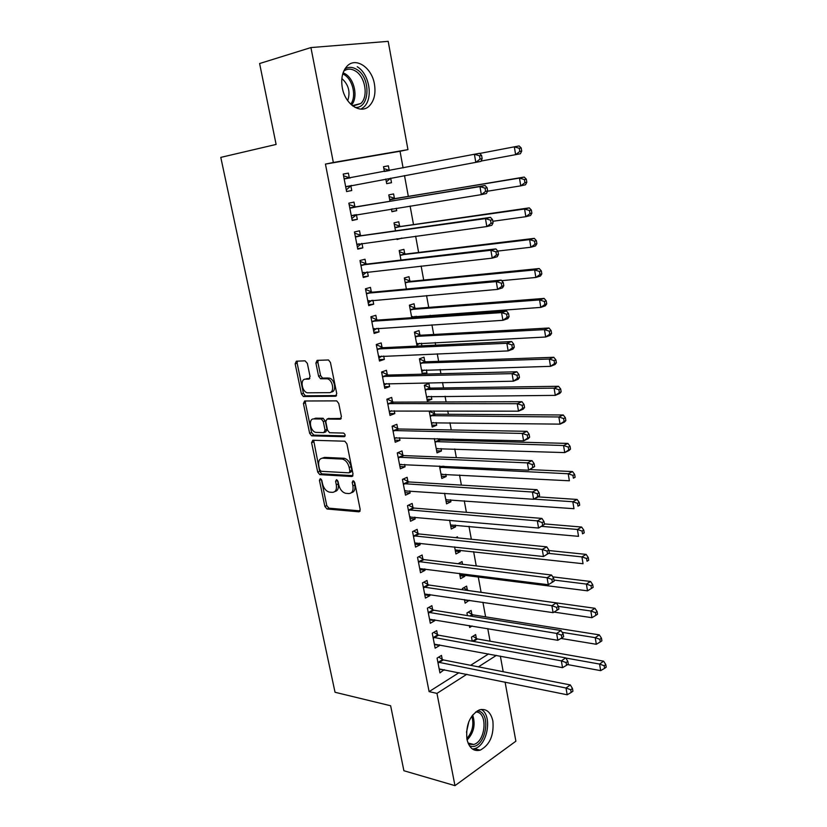 <?xml version="1.0" encoding="UTF-8"?>
<svg xmlns="http://www.w3.org/2000/svg" width="827" height="827" viewBox="0 0 827 827"><rect width="100%" height="100%" fill="white"/><g stroke="black" fill="none" stroke-linecap="round" stroke-linejoin="round"><path stroke-width="1.24" d="M320.276 478.647L319.429 480.301L324.877 506.424L327.016 509.008L358.877 511.81L360.19 509.453L354.742 482.544L353.108 480.694L352.199 482.389L352.912 485.873C353.553 490.762 352.178 493.326 348.787 493.554L345.696 493.316C342.306 492.344 340 489.553 338.77 484.932L338.057 481.49L336.465 479.66L335.586 481.335L336.3 484.777C336.951 489.594 335.628 492.127 332.33 492.354L329.332 492.117C326.034 491.176 323.76 488.416 322.54 483.857L321.837 480.456L320.276 478.647M321.321 479.319L326.779 505.597L328.919 508.171L360.138 510.89M354.08 481.231L354.835 485.046L352.912 485.873M337.468 480.26L338.212 483.96L336.3 484.777M374.445 84.137C375.913 93.472 374.238 100.698 369.411 105.835C361.006 114.788 345.117 104.564 342.306 87.807C340.807 78.606 342.378 71.411 347.02 66.222C355.703 56.618 371.84 67.535 374.445 84.137M492.882 721.01C494.07 735.234 489.832 744.951 480.167 750.182C473.53 751.702 469.116 748.001 466.914 739.1C465.704 724.959 469.829 715.231 479.298 709.907C486.173 708.201 490.7 711.902 492.882 721.01M307.355 363.373L305.07 360.841L296.335 361.182L295.156 363.828L301.442 394.003L303.385 396.505L335.462 396.257L336.754 393.621L330.449 362.505L328.505 359.972L317.134 360.355L315.893 363.053L318.602 376.244L320.556 378.766L327.296 378.797C333.116 379.924 334.852 392.98 329.167 392.66L307.417 392.804C301.814 391.802 299.901 378.962 305.411 379.169L308.843 379.086L310.053 376.461L307.355 363.373M403.09 167.912L400.03 151.258L325.435 164.108L429.11 691.63L436.966 693.388L466.852 674.263M325.435 164.108L333.343 162.474L310.921 47.573L388.194 41.35L407.949 149.635L333.343 162.474M505.09 682.089L515.883 741.199L454.974 785.65L403.896 770.733L390.633 705.762L335.038 692.271L220.788 157.388L276.115 144.436L259.606 63.534L310.921 47.573M454.974 785.65L436.966 693.388M312.792 440.253L311.593 442.703L317.713 472.083L319.801 474.636L351.733 476.517L353.026 474.078L346.906 443.82L344.807 441.215L312.792 440.253M309.639 433.307L303.426 403.535L304.615 400.992L336.713 400.878L338.739 403.442L341.406 416.622L340.114 419.196L327.016 419.062L325.766 421.605L327.533 430.174L329.58 432.728L343.65 433.09C345.386 434.475 345.562 435.674 344.197 436.687L311.645 435.839L309.639 433.307L311.583 432.573L305.401 402.842L303.426 403.535M354.886 206.771L353.987 202.098L348.849 203.163L352.209 220.478L357.316 219.351L356.416 214.71M391.419 209.014L391.926 211.722L396.712 210.658L396.267 208.239M394.438 198.449L393.6 193.921L388.783 194.924L389.982 201.323M365.896 263.813L365.017 259.233L359.972 260.515L363.27 277.51L368.284 276.166L367.477 271.99M404.744 253.786L403.917 249.351L399.193 250.55L400.971 260.071M376.698 319.78L375.84 315.294L370.889 316.782L374.124 333.457L379.045 331.906L378.342 328.278M416.581 317.33L416.384 316.296M414.865 308.12L414.048 303.757L409.406 305.163L411.743 317.671M387.305 374.714L386.457 370.3L381.598 372.005L384.762 388.37L389.6 386.612L389 383.511M423.9 374.135L426.949 373.029L426.37 369.917M424.789 361.471L423.993 357.192L419.434 358.784L422.308 374.176M397.715 428.624L396.877 424.303L392.101 426.194L395.213 442.259L399.968 440.305L399.462 437.71M430.733 410.864L429.275 411.443L432.201 427.052L436.656 425.212L436.17 422.566M434.547 413.862L433.989 410.874M407.928 481.552L407.111 477.303L402.418 479.391L405.478 495.156L410.14 493.016L409.737 490.918M408.083 482.368L407.98 481.841M439.488 466.056L441.814 478.492L446.208 476.476L445.794 474.284M417.955 533.518L417.149 529.342L412.549 531.616L415.547 547.092L420.126 544.776L419.816 543.143M418.131 534.407L418.017 533.828M449.619 520.214L451.263 529.022L455.584 526.84L455.253 525.073M427.807 584.544L427.021 580.451L422.483 582.89L425.44 598.097L429.947 595.605L429.72 594.427M459.554 573.359L460.556 578.673L464.795 576.326L464.547 574.982M462.551 564.272L462.045 561.574L458.055 563.725M437.483 634.671L436.708 630.65L432.252 633.255L435.147 648.192L439.582 645.536L439.437 644.802M471.876 614.378L471.152 610.46L466.955 612.921L467.451 615.588M469.312 625.522L469.674 627.466L472.124 625.987M429.11 691.63L459.016 672.671M470.635 665.301L488.571 653.93M490.08 641.194L487.765 628.603M485.604 616.859L482.927 602.294M481.097 592.318L478.233 576.75M476.249 565.926L473.623 551.65M471.338 539.245L468.971 526.334M466.387 512.306L464.278 500.78M461.394 485.118L459.533 475.008M456.349 457.662L454.757 448.989M453.175 440.409L452.927 439.054M451.253 429.947L449.929 422.742M448.379 414.286L447.758 410.916M446.104 401.963L445.06 396.247M443.53 387.935L442.538 382.508M440.915 373.701L440.15 369.514M438.641 361.337L437.266 353.822M435.674 345.169L435.188 342.533M433.71 334.49L431.932 324.846M430.371 316.359L430.185 315.304M428.727 307.396L426.556 295.59M423.703 280.064L421.129 266.036M418.627 252.462L415.64 236.181M413.51 224.613L410.099 206.026M408.342 196.495L404.496 175.572M476.362 638.475L475.639 634.588L471.483 637.121L472.238 641.194M442.259 659.398L441.484 655.408L437.07 658.106L439.943 672.909L444.233 669.643M464.454 599.565L465.136 603.172L469.25 600.268M467.358 590.075L466.614 586.126L462.386 588.504L462.624 589.765M432.666 609.726L431.88 605.664L427.394 608.186L430.319 623.258L434.785 620.684L434.599 619.733M454.612 546.916L455.925 553.956L460.205 551.692L459.915 550.141M457.631 537.86L457.434 536.806L455.77 537.664M422.907 559.145L422.111 555.02L417.542 557.367L420.509 572.708L425.057 570.31L424.789 568.904M444.575 493.264L446.559 503.87L450.911 501.772L450.55 499.787M412.962 507.654L412.156 503.447L407.504 505.617L410.533 521.248L415.154 519.015L414.803 517.144M413.128 508.512L413.024 507.954M434.351 438.589L437.028 452.886L441.453 450.963L441.008 448.544M439.364 439.706L439.168 438.713M402.842 455.212L402.015 450.922L397.28 452.917L400.371 468.826L405.075 466.779L404.62 464.433M429.689 387.78L428.903 383.542L424.375 385.227L427.321 400.981L431.828 399.245L431.291 396.36M392.536 401.798L391.688 397.425L386.871 399.224L390.013 415.433L394.81 413.583L394.262 410.73M421.884 345.831L421.398 343.226M419.847 334.914L419.041 330.593L414.441 332.092L417.046 346.058M382.033 347.371L381.175 342.926L376.264 344.528L379.469 361.037L384.348 359.383L383.697 356.023M409.83 281.077L409.003 276.683L404.32 277.986L406.377 289.005M371.323 291.931L370.455 287.393L365.462 288.788L368.718 305.618L373.69 304.171L372.936 300.263M396.97 238.703L397.125 239.51L401.819 238.052M399.617 226.247L398.779 221.77L394.014 222.866L395.502 230.836M360.417 235.426L359.528 230.805L354.442 231.974L357.771 249.134L362.826 247.893L361.968 243.438M385.816 179.025L386.685 183.666L391.512 182.715L390.664 178.167M389.217 170.393L388.37 165.824L383.521 166.775M384.4 171.489L383.511 166.713L388.37 165.824M349.304 177.836L348.394 173.122L343.215 174.063L346.606 191.554L351.754 190.541L350.855 185.848M400.03 151.258L407.949 149.635M500.356 656.121L503.198 671.72M478.451 666.841L496.376 655.377M444.337 670.17L439.209 669.115M439.582 645.536L434.454 644.574M469.343 600.743L464.547 600.04M434.785 620.684L429.647 619.816M464.795 576.326L459.998 575.706M429.947 595.605L424.809 594.84M460.205 551.692L455.408 551.154M425.057 570.31L419.92 569.638M455.584 526.84L450.777 526.396M420.126 544.776L414.989 544.207M450.911 501.772L446.104 501.42M415.154 519.015L410.016 518.55M446.208 476.476L441.391 476.218M410.14 493.016L404.992 492.665M441.453 450.963L436.635 450.798M405.075 466.779L399.927 466.531M436.656 425.212L431.839 425.15M399.968 440.305L394.81 440.16M431.828 399.245L427.001 399.265M394.81 413.583L389.651 413.552M426.949 373.029L422.121 373.153M389.6 386.612L384.441 386.695M384.348 359.383L379.19 359.58M379.045 331.906L373.876 332.216M373.69 304.171L368.522 304.605M368.284 276.166L363.115 276.714M401.87 238.341L397.032 239.003M362.826 247.893L357.657 248.576M396.712 210.658L391.874 211.423M357.316 219.351L352.147 220.158M391.512 182.715L386.664 183.594M348.394 173.122L343.226 174.135M351.754 190.541L346.585 191.482M334.873 491.527C337.747 490.887 338.863 488.364 338.212 483.96M351.413 492.706C354.328 492.024 355.465 489.47 354.835 485.046M313.64 440.274L319.646 471.297L321.724 473.85L352.943 475.659M319.553 469.488L321.124 471.297L349.015 472.848L349.924 471.132L349.17 467.441C347.981 462.882 345.717 460.091 342.378 459.078L322.675 458.158C319.418 458.499 318.126 461.073 318.798 465.88L319.553 469.488M349.666 472.568L350.948 472.031L351.847 470.325L349.924 471.132M322.251 458.158L324.608 457.383L344.321 458.292C347.65 459.305 349.914 462.076 351.103 466.635L351.847 470.325M305.556 400.981L305.401 402.842M341.241 418.452L328.216 418.607M345.097 435.901L313.826 435.126L311.872 435.86M315.687 418.193L313.733 418.917C308.099 418.524 310.218 431.529 315.904 432.387L323.822 432.624L325.052 430.123L323.295 421.574L321.289 419.02L313.733 418.917L315.687 418.193L322.975 418.266L321.01 418.989M324.608 432.325L325.776 431.88L327.016 429.378L325.052 430.123M322.975 418.266L325.259 420.84L327.016 429.378M311.583 432.573L313.826 435.126M305.752 379.055L309.846 378.446M331.151 391.967C336.827 392.277 335.1 379.242 329.291 378.115L326.324 378.673M318.157 360.314L317.899 362.402L320.587 375.572L322.54 378.094L328.309 378.001M297.379 361.141L297.151 363.187L303.416 393.321L305.359 395.813L336.548 395.564M567.591 664.577L600.66 670.635L599.585 664.071L603.627 661.176L477.437 638.961L472.837 636.294M604.165 665.714L604.599 668.34L606.212 667.172L605.777 664.557L604.165 665.714L599.585 664.071L565.813 658.034M604.599 668.34L600.66 670.635M603.627 661.176L605.777 664.557M437.845 662.107L566.019 688.023L567.177 694.773L439.168 668.919M438.692 657.114L443.334 659.925L570.33 684.942L566.019 688.023L570.733 689.739L571.199 692.447L572.925 691.196L572.46 688.498L570.733 689.739M572.46 688.498L570.33 684.942M567.177 694.773L571.199 692.447M560.923 638.434L596.319 644.285L595.233 637.658L599.306 634.867L472.951 614.854L468.227 612.176M599.833 639.292L600.268 641.948L601.901 640.822L601.467 638.175L599.833 639.292L595.233 637.658L562.164 632.345M600.268 641.948L596.319 644.285M599.306 634.867L601.467 638.175M553.987 612.094L591.936 617.686L590.829 610.998L594.954 608.3L468.423 590.54L463.565 587.842M595.461 612.631L595.895 615.309L597.539 614.213L597.104 611.546L595.461 612.631L590.829 610.998L558.463 606.377M595.895 615.309L591.936 617.686M594.954 608.3L597.104 611.546M433.038 637.297L561.357 660.856L562.525 667.668L434.371 644.171M433.793 632.355L438.558 635.177L565.709 657.868L561.357 660.856L566.092 662.561L566.557 665.29L568.294 664.081L567.829 661.362L566.092 662.561M567.829 661.362L565.709 657.868M562.525 667.668L566.557 665.29M428.179 612.259L556.643 633.41L557.822 640.294L429.533 619.206M428.841 607.369L433.751 610.212L561.047 630.525L556.643 633.41L561.409 635.105L561.874 637.865L563.632 636.707L563.156 633.947L561.409 635.105M563.156 633.947L561.047 630.525M557.822 640.294L561.874 637.865M477.251 710.879L477.561 710.91C491.941 711.902 485.862 748.528 471.566 746.399L469.498 745.882M468.558 744.186L473.747 744.486C485.738 741.405 488.023 712.647 476.362 711.995L475.701 711.944M468.847 721.62L466.49 732.236M472.475 749.055L474.698 748.631C487.703 745.323 492.634 715.231 481.221 709.432M344.911 68.93C348.58 66.708 352.509 66.863 356.685 69.396C371.313 77.707 369.938 109.081 355 107.396M352.912 106.073L360.779 103.52C368.604 96.718 365.369 76.746 355.424 71.008C351.196 68.476 347.299 68.527 343.743 71.153M341.861 78.544C348.632 84.664 350.576 92.035 347.691 100.667M360.954 109.123L363.787 107.086C373.504 98.682 369.555 73.913 357.223 66.729M460.008 563.962L458.851 563.29M459.802 574.693L587.511 590.829L586.395 584.079L590.55 581.474L552.746 576.853M591.036 585.702L591.481 588.411L593.145 587.356L592.701 584.658L591.036 585.702L586.395 584.079L553.976 580.047M591.481 588.411L587.511 590.829M590.55 581.474L592.701 584.658M455.181 549.934L583.045 563.714L581.919 556.902L586.116 554.39L548.942 550.544M586.581 558.514L587.025 561.244L588.7 560.23L588.255 557.512L586.581 558.514L581.919 556.902L548.694 553.387M588.7 560.23L587.025 561.244M586.116 554.39L588.255 557.512M423.29 587.005L551.888 605.695L553.077 612.652L424.644 594.003M423.837 582.167L428.893 585.02L556.333 602.914L551.888 605.695L556.664 607.39L557.14 610.171L558.918 609.044L558.442 606.274L556.664 607.39M558.442 606.274L556.333 602.914M553.077 612.652L557.14 610.171M554.152 581.123L553.677 578.311L551.888 579.386L552.364 582.198L554.152 581.123L548.291 584.73L419.713 568.583M552.364 582.198L548.291 584.73L547.081 577.701L551.568 575.023L423.993 559.61L418.782 556.726M418.338 561.512L547.081 577.701L551.888 579.386M553.677 578.311L551.568 575.023M450.508 524.969L578.528 536.341L577.391 529.456L581.629 527.047L544.404 523.904M582.074 531.068L582.528 533.818L584.224 532.846L583.769 530.097L582.074 531.068L577.391 529.456L541.633 526.354M584.224 532.846L582.528 533.818M581.629 527.047L583.769 530.097M549.345 552.912L548.859 550.069L547.05 551.113L547.536 553.945L549.345 552.912L543.453 556.53L414.74 542.926M547.536 553.945L543.453 556.53L542.233 549.428L546.761 546.864L419.041 533.963L413.665 531.058M413.355 535.803L542.233 549.428L547.05 551.113M548.859 550.069L546.761 546.864M445.794 499.777L573.969 508.698L572.822 501.741L577.101 499.446L538.201 496.893L533.622 499.27L404.651 490.907M445.815 499.849L446.466 499.529M577.535 503.343L577.99 506.134L579.696 505.204L579.241 502.423L577.535 503.343L572.822 501.741L533.891 499.126M579.696 505.204L577.99 506.134M577.101 499.446L579.241 502.423M544.486 524.411L544.001 521.548L542.171 522.54L542.667 525.414L544.486 524.411L538.563 528.039L409.716 517.04M542.667 525.414L538.563 528.039L537.333 520.876L541.902 518.415L414.048 508.078L408.486 505.163M408.321 509.845L537.333 520.876L542.171 522.54M410.399 516.782L409.737 517.123M544.001 521.548L541.902 518.415M441.039 474.367L569.369 480.787L568.211 473.768L572.522 471.566L529.859 469.602M441.091 474.636L442.145 474.088M572.935 475.36L573.4 478.171L575.116 477.282L574.662 474.471L572.935 475.36L568.211 473.768L439.726 467.296M575.116 477.282L573.4 478.171M572.522 471.566L574.662 474.471M436.253 448.72L564.727 452.596L563.559 445.505L567.911 443.417L440.44 440.078L437.287 438.661M436.336 449.206L437.731 448.43M568.304 447.097L568.769 449.929L570.506 449.082L570.041 446.249L568.304 447.097L563.559 445.505L434.919 441.597M570.506 449.082L569.069 450.477L564.727 452.596L568.769 449.929M567.911 443.417L570.041 446.249M431.415 422.845L560.034 424.127L558.856 416.973L563.249 414.989L435.633 414.213L429.461 411.37M431.539 423.538L433.286 422.535M563.621 418.545L564.086 421.419L565.844 420.612L565.379 417.749L563.621 418.545L558.856 416.973L430.071 415.661M565.844 420.612L564.417 422.121L560.034 424.127L564.086 421.419M563.249 414.989L565.379 417.749M426.525 396.743L555.299 395.378L554.1 388.152L558.535 386.281L430.774 388.111L424.385 385.258M426.701 397.642L428.789 396.381M558.887 389.713L559.362 392.618L561.14 391.853L560.665 388.969L558.887 389.713L554.1 388.152L425.171 389.486M561.14 391.853L559.724 393.476L555.299 395.378L559.362 392.618M558.535 386.281L560.665 388.969M421.605 370.403L550.513 366.34L549.304 359.042L553.78 357.285L425.874 361.781L419.475 359.021M421.811 371.519L424.241 369.979M554.111 360.603L554.597 363.529L556.385 362.815L555.899 359.89L554.111 360.603L549.304 359.042L420.23 363.084M556.385 362.815L554.979 364.562L550.513 366.34L554.597 363.529M553.78 357.285L555.899 359.89M416.632 343.815L545.675 337.013L544.455 329.642L548.983 327.999L420.933 335.214L414.523 332.547M416.88 345.159L419.661 343.308M549.293 331.193L549.769 334.139L551.578 333.477L551.092 330.531L549.293 331.193L544.455 329.642L415.247 336.434M551.578 333.477L550.182 335.348L545.675 337.013L549.769 334.139M548.983 327.999L551.092 330.531M411.619 316.989L540.796 307.396L539.566 299.943L544.125 298.413L415.95 308.399L409.53 305.825M413.345 317.558L415.03 316.39M544.414 301.483L544.9 304.46L546.73 303.85L546.233 300.863L544.414 301.483L539.566 299.943L410.223 309.536M546.73 303.85L545.344 305.835L540.796 307.396L544.9 304.46M544.125 298.413L546.233 300.863M501.679 280.663L535.855 277.469L534.614 269.943L539.225 268.537L410.916 281.335L404.486 278.864M539.493 271.473L539.99 274.481L541.83 273.913L541.334 270.905L539.493 271.473L534.614 269.943L405.147 282.4M541.83 273.913L540.455 276.032L535.855 277.469L539.99 274.481M539.225 268.537L541.334 270.905M497.74 251.077L530.882 247.242L529.621 239.634L534.273 238.352L405.83 254.023L399.4 251.666M534.521 241.153L535.017 244.203L536.878 243.676L536.382 240.636L534.521 241.153L529.621 239.634L400.02 255.005M536.878 243.676L535.524 245.929L530.882 247.242L535.017 244.203M534.273 238.352L536.382 240.636M537.746 496.582L539.586 495.631L539.09 492.737L537.25 493.688L537.746 496.582L533.622 499.27L532.381 492.024L536.992 489.677L409.014 481.955L403.256 479.019M403.245 483.65L532.381 492.024L537.25 493.688M405.788 490.649L404.713 491.217M538.222 496.882L539.586 495.631M539.09 492.737L536.992 489.677M534.624 466.562L534.128 463.637L532.268 464.536L532.764 467.462L534.624 466.562L528.639 470.201L399.534 464.547M532.764 467.462L528.639 470.201L527.378 462.882L532.04 460.649L403.927 455.594L397.952 452.627M398.118 457.217L527.378 462.882L532.268 464.536M401.085 464.267L399.637 465.074M534.128 463.637L532.04 460.649M529.621 437.183L529.115 434.237L527.233 435.085L527.74 438.041L529.621 437.183L528.288 438.682L523.594 440.832L394.376 437.928M527.74 438.041L523.594 440.832L522.323 433.441L527.026 431.322L398.8 428.996L392.587 425.998M392.939 430.536L522.323 433.441L527.233 435.085M396.34 437.628L394.52 438.692M529.115 434.237L527.026 431.322M524.566 407.515L524.049 404.527L522.157 405.333L522.664 408.321L524.566 407.515L523.243 409.138L518.508 411.164L389.166 411.071M522.664 408.321L518.508 411.164L517.226 403.7L521.971 401.695L393.621 402.139L387.15 399.121M387.718 403.607L517.226 403.7L522.157 405.333M391.533 410.73L389.362 412.063M524.049 404.527L521.971 401.695M519.449 377.536L518.932 374.517L517.02 375.272L517.537 378.29L519.449 377.536L518.147 379.283L513.36 381.195L383.914 383.955M517.537 378.29L513.36 381.195L512.068 373.649L516.865 371.768L388.39 375.044L381.64 371.985M382.446 376.43L512.068 373.649L517.02 375.272M386.695 383.552L384.152 385.186M518.932 374.517L516.865 371.768M514.291 347.237L513.763 344.197L511.83 344.9L512.358 347.95L514.291 347.237L512.998 349.118L508.16 350.906L378.611 356.592M512.358 347.95L508.16 350.906L506.858 343.288L511.696 341.53L383.118 347.691L376.306 344.714M377.133 348.994L506.858 343.288L511.83 344.9M381.795 356.096L378.89 358.07M513.763 344.197L511.696 341.53M509.07 316.627L508.543 313.557L506.589 314.208L507.116 317.299L509.07 316.627L507.788 318.643L502.909 320.307L373.246 328.97M507.116 317.299L502.909 320.307L501.586 312.606L506.486 310.973L377.794 320.08L370.972 317.217M371.757 321.289L501.586 312.606L506.589 314.208M376.854 328.371L373.587 330.686M508.543 313.557L506.486 310.973M503.798 285.697L503.271 282.586L501.296 283.196L501.824 286.318L503.798 285.697L502.537 287.848L497.606 289.388L367.839 301.09M501.824 286.318L497.606 289.388L496.272 281.604L501.214 280.105L372.419 292.2L365.586 289.45M366.34 293.337L496.272 281.604L501.296 283.196M371.861 300.356L368.222 303.054M503.271 282.586L501.214 280.105M498.464 254.447L497.937 251.305L495.942 251.853L496.479 255.005L498.464 254.447L497.223 256.732L492.241 258.138L362.381 272.931M496.479 255.005L492.241 258.138L490.887 250.271L495.88 248.896L366.992 264.061L360.148 261.425M360.861 265.105L490.887 250.271L495.942 251.853M366.816 272.062L362.815 275.164M497.937 251.305L495.88 248.896M492.82 221.274L525.848 216.695L524.576 209.014L529.28 207.866L400.713 226.464L394.262 224.21M529.497 210.523L530.004 213.604L531.875 213.139L531.368 210.058L529.497 210.523L524.576 209.014L394.851 227.363M531.875 213.139L530.531 215.516L525.848 216.695L530.004 213.604M529.28 207.866L531.368 210.058M493.088 222.856L492.541 219.682L490.525 220.178L491.073 223.362L493.088 222.856L491.848 225.285L486.824 226.557L356.871 244.513M491.073 223.362L486.824 226.557L485.459 218.607L490.504 217.367L361.513 235.654L354.669 233.142M355.341 236.615L485.459 218.607L490.525 220.178M361.719 243.469L357.357 247.004M492.541 219.682L490.504 217.367M487.506 191.223L520.762 185.848L519.48 178.084L524.225 177.061L395.533 198.645L389.083 196.495M391.553 209.696L392.618 208.828M524.421 179.583L524.928 182.695L526.82 182.271L526.313 179.17L524.421 179.583L519.48 178.084L389.631 199.462M526.82 182.271L525.496 184.793L520.762 185.848L524.928 182.695M524.225 177.061L526.313 179.17M487.641 190.934L487.093 187.719L485.056 188.163L485.604 191.388L487.641 190.934L486.421 193.508L481.345 194.634L351.31 215.816M485.604 191.388L481.345 194.634L479.96 186.602L485.056 185.506L355.982 206.977L349.128 204.579M349.759 207.846L479.96 186.602L485.056 188.163M356.561 214.586L351.837 218.576M487.093 187.719L485.056 185.506M384.731 171.427L389.538 170.507L383.852 168.522M386.343 181.847L390.726 178.125M481.076 161.069L515.624 154.67L514.332 146.834L479.701 153.45M521.713 151.093L520.4 153.75L515.624 154.67L519.801 151.465L521.713 151.093L521.206 147.961L519.294 148.322L519.801 151.465M519.294 148.322L514.332 146.834L519.118 145.934L521.206 147.961M482.141 158.67L481.593 155.424L479.536 155.807L480.084 159.063L482.141 158.67L480.942 161.389L345.686 186.85M480.084 159.063L475.804 162.381L474.419 154.256L479.557 153.305L481.593 155.424M344.125 178.797L474.419 154.256L479.536 155.807M351.485 185.382L346.275 189.869M343.536 175.748L350.141 178.043M321.352 479.505L319.429 480.301M354.121 481.562L352.199 482.389M337.509 480.518L335.586 481.335M359.921 511.334L358.877 511.81M329.001 508.181L327.099 509.018M326.779 505.597L324.877 506.424M352.684 476.114L351.733 476.517M321.868 473.861L319.946 474.657M319.646 471.297L317.713 472.083M313.536 441.959L311.593 442.703M351.103 466.635L349.17 467.441M343.681 458.21L341.747 459.006M324.608 457.383L322.675 458.158M340.91 418.896L340.114 419.196M328.981 418.328L327.016 419.062M344.787 436.449L344.197 436.687M325.259 420.84L323.295 421.574M309.463 378.88L308.843 379.086M307.396 378.508L305.411 379.169M322.902 378.135L320.907 378.807M320.587 375.572L318.602 376.244M317.899 362.402L315.893 363.053M336.186 395.999L335.462 396.257M305.659 395.854L303.685 396.536M303.416 393.321L301.442 394.003M297.151 363.187L295.156 363.828M477.437 638.961L473.457 641.411M476.672 638.661L472.527 641.214M438.165 662.313L442.569 659.605M438.93 662.634L443.334 659.925M472.951 614.854L470.801 616.125M472.186 614.564L469.808 615.97M433.348 637.493L437.793 634.867M434.113 637.803L438.558 635.177M428.5 612.456L432.986 609.913M429.265 612.755L433.751 610.212M472.651 714.993C475.721 724.493 473.881 732.825 467.11 739.989M466.831 738.594C472.475 732.04 474.14 724.545 471.824 716.11M343.102 72.776L345.241 73.861C354.587 79.227 358.246 97.441 351.578 104.998M350.72 104.212C356.654 96.604 352.953 79.723 344.166 74.668L342.75 73.892M423.6 587.191L428.128 584.741M424.365 587.48L428.893 585.02M418.658 561.709L423.217 559.331M419.423 561.978L423.993 559.61M413.676 535.979L418.276 533.694M414.441 536.237L419.041 533.963M408.641 510.021L413.283 507.83M409.406 510.269L414.048 508.078M443.975 466.263L440.801 467.689M442.838 466.211L440.036 467.462M440.44 440.078L435.994 441.959M439.675 439.871L435.229 441.752M435.633 414.213L431.146 416.012M434.868 414.017L430.381 415.816M430.774 388.111L426.256 389.817M430.009 387.935L425.491 389.641M422.421 370.031L421.863 370.238M425.874 361.781L421.315 363.394M425.109 361.616L420.55 363.229M417.573 343.422L416.891 343.65M420.933 335.214L416.332 336.723M420.168 335.059L415.567 336.579M412.694 316.555L411.877 316.813M415.95 308.399L411.308 309.815M415.175 308.254L410.533 309.68M410.916 281.335L406.233 282.658M410.14 281.211L405.468 282.534M405.83 254.023L401.116 255.243M405.065 253.92L400.34 255.14M403.566 483.826L408.249 481.727M404.331 484.064L409.014 481.955M398.438 457.383L403.162 455.377M399.203 457.61L403.927 455.594M393.259 430.702L398.025 428.789M394.034 430.908L398.8 428.996M388.039 403.762L392.846 401.953M388.814 403.958L393.621 402.139M382.767 376.585L387.625 374.869M383.542 376.761L388.39 375.044M384.173 383.79L384.731 383.594M377.453 349.139L382.343 347.526M378.218 349.304L383.118 347.691M378.859 356.416L379.541 356.189M372.078 321.434L377.019 319.925M372.853 321.589L377.794 320.08M373.504 328.784L374.321 328.536M366.661 293.471L371.643 292.065M367.436 293.606L372.419 292.2M368.098 300.894L369.121 300.604M361.182 265.24L366.216 263.947M361.957 265.364L366.992 264.061M362.639 272.734L364.004 272.372M400.713 226.464L395.947 227.58M399.937 226.371L395.172 227.487M355.662 236.739L360.737 235.55M356.437 236.842L361.513 235.654M357.13 244.306L359.135 243.82M395.533 198.645L390.726 199.658M394.758 198.563L389.951 199.576M350.079 207.97L355.207 206.884M350.855 208.053L355.982 206.977M351.568 215.599L355.341 214.782M344.445 178.911L349.625 177.95M345.944 186.623L351.103 185.63M480.167 750.182L474.46 748.693M328.919 508.171L327.016 509.008M321.724 473.85L319.801 474.636M344.321 458.292L342.378 459.078M323.243 418.297L321.289 419.02M313.598 435.095L311.645 435.839M329.291 378.115L327.296 378.797M322.54 378.094L320.556 378.766M305.359 395.813L303.385 396.505M468.041 743.028L473.747 744.486M352.354 105.639L360.779 103.52M414.399 536.237L419 533.953M409.303 510.259L413.945 508.067M443.789 466.252L440.636 467.668M440.212 440.057L435.767 441.938M435.343 414.182L430.857 415.981M430.422 388.08L425.905 389.786M425.46 361.74L420.902 363.353M420.457 335.162L415.857 336.682M415.412 308.337L410.771 309.763M410.316 281.273L405.633 282.596M405.178 253.961L400.454 255.181M404.165 484.043L408.848 481.934M398.976 457.579L403.7 455.574M393.745 430.877L398.511 428.965M388.452 403.917L393.27 402.098M383.128 376.709L387.977 374.993M377.743 349.242L382.643 347.629M372.315 321.527L377.257 320.008M366.826 293.544L371.819 292.127M361.296 265.291L366.33 263.989M399.989 226.391L395.223 227.508M355.713 236.76L360.799 235.571"/></g></svg>
